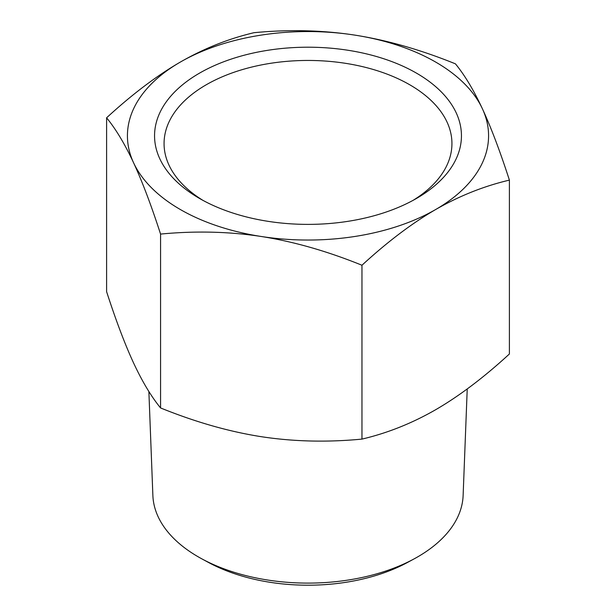 <?xml version="1.0" encoding="UTF-8"?>
<svg xmlns="http://www.w3.org/2000/svg" width="616" height="616" viewBox="0 0 616 616"><rect width="100%" height="100%" fill="white"/><g stroke="black" fill="none" stroke-linecap="round" stroke-linejoin="round"><path stroke-width="0.92" d="M106.599 117.802C132.078 94.379 156.656 75.806 180.319 62.077A180.573 104.25 0 0 0 133.58 162.778A180.573 104.25 0 0 0 261.269 236.49A180.573 104.25 0 0 0 435.681 209.509C412.019 223.238 387.449 241.811 361.962 265.242C327.158 251.143 293.593 241.557 261.269 236.49C228.944 231.554 195.372 230.754 160.568 234.08C151.236 205.274 142.242 181.504 133.58 162.778C124.925 144.183 115.924 129.191 106.599 117.802L106.599 291.668C115.924 320.466 124.917 344.236 133.58 362.978C142.25 381.581 151.243 396.565 160.568 407.946C195.364 422.037 228.929 431.623 261.269 436.69C293.601 441.626 327.173 442.434 361.962 439.1C387.441 433.11 412.012 423.308 435.681 409.709C459.351 395.973 483.93 377.4 509.401 353.984L509.401 180.118C483.922 186.117 459.343 195.911 435.681 209.509A180.573 104.25 0 0 0 482.42 108.809A180.573 104.25 0 0 0 354.731 35.097A180.573 104.25 0 0 0 180.319 62.077C203.981 48.479 228.551 38.685 254.038 32.687C288.842 29.36 322.407 30.161 354.731 35.097C387.056 40.163 420.628 49.742 455.432 63.841C464.764 75.221 473.758 90.213 482.42 108.809C491.075 127.543 500.077 151.313 509.401 180.118M361.962 265.242L361.962 439.1M160.568 234.08L160.568 407.946M201.902 558.889L208.601 562.516A145.361 83.922 0 0 0 407.399 562.516L414.098 558.889A155.163 89.582 180 0 1 201.902 558.889A155.163 89.582 180 0 1 152.876 495.51L148.872 391.483M467.228 388.942L463.124 495.51A155.163 89.582 180 0 1 417.717 556.864A155.163 89.582 180 0 1 414.098 558.889M202.964 200.377A143.936 83.098 180 0 1 164.064 143.551A143.936 83.098 180 0 1 252.914 66.774A143.936 83.098 180 0 1 409.779 84.792A143.936 83.098 180 0 1 451.936 143.551A143.936 83.098 180 0 1 413.036 200.377M199.499 198.437A153.438 88.588 0 0 0 416.501 198.437A153.438 88.588 0 0 0 416.501 73.15A153.438 88.588 0 0 0 199.499 73.15A153.438 88.588 0 0 0 199.499 198.437L199.499 198.437"/></g></svg>
